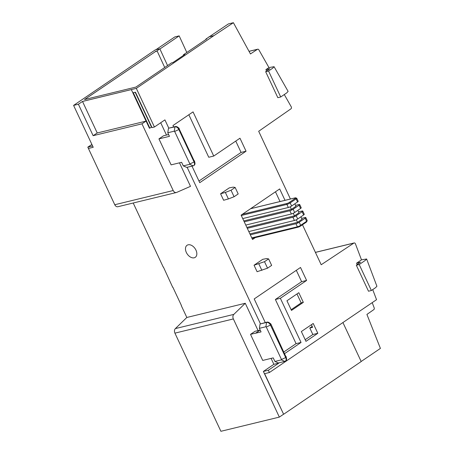 <?xml version="1.0" encoding="UTF-8"?>
<svg xmlns="http://www.w3.org/2000/svg" width="454" height="454" viewBox="0 0 454 454"><rect width="100%" height="100%" fill="white"/><g stroke="black" fill="none" stroke-linecap="round" stroke-linejoin="round"><path stroke-width="0.68" d="M188.115 244.814A7.292 4.767 -124.2 0 0 186.35 252.475A7.292 4.767 -124.2 0 0 194.198 257.798A7.292 4.767 -124.2 0 0 195.963 250.137A7.292 4.767 -124.2 0 0 188.115 244.814M159.831 48.782L156.494 51.296L159.831 48.782L155.268 49.889L73.593 105.402L93.218 147.289L88.411 148.458L114.771 204.731A3.643 2.679 76.3 0 0 117.909 206.723L176.351 192.524A3.643 2.679 76.3 0 0 176.68 192.411L190.498 186.35L179.483 162.827M167.554 65.563L159.922 48.975L179.171 35.877L174.784 36.944L155.858 49.747M172.832 287.161L181.424 305.508M163.4 267.026L172.679 287.263M133.209 203.006L163.247 267.128M141.966 123.828L93.132 135.689L97.224 132.977L146.057 121.11L141.966 123.828L173.212 190.532A3.643 2.679 76.3 0 0 176.351 192.524M73.593 105.402L78.394 104.233L93.132 135.689M91.884 144.451L87.809 147.153L88.411 148.458M87.809 147.153L92.605 145.989M266.56 71.051L265.902 69.649L268.95 67.578L258.888 49.872A1.458 1.073 76.3 0 0 257.696 49.202A1.458 1.073 76.3 0 0 257.441 49.316L250.449 53.952L233.401 22.7L228.419 23.909L208.965 36.995M179.171 35.877L186.81 52.477M233.401 22.7L213.885 35.65L209.317 36.757L205.895 39.084L206.859 38.851L183.359 54.82L183.581 55.297M156.494 51.296L155.535 51.529L84.546 99.551M157.084 50.893L164.723 67.487M312.176 326.392L309.798 328.009L312.84 334.507L305.184 339.706M275.464 191.798L280.027 201.542M342.923 322.55L361.197 361.549L283.625 414.269L263.371 371.446L273.864 364.312L278.847 363.104L268.354 370.237L263.371 371.446M361.168 361.486L380.407 348.411L366.911 314.423L373.824 309.611A1.458 1.073 76.3 0 0 374.175 307.835L372.212 302.642M146.057 121.11L131.337 89.586L149.434 128.221L149.854 128.119L133.272 92.724L135.434 92.196L152.016 127.597L154.417 127.012L164.91 119.879L168.814 128.204M149.854 128.119L151.721 126.967M213.885 35.65L136.314 88.365L154.417 127.012M136.314 88.365L82.503 101.441L78.394 104.233M265.267 322.55L254.206 298.936L300.514 267.463L306.603 280.447L301.615 281.662L275.379 299.492L296.07 343.655L301.053 342.447L284.709 353.553M283.937 351.901L296.07 343.655M306.603 280.447L280.362 298.284L275.379 299.492M280.362 298.284L301.053 342.447M301.615 281.662L296.309 270.323M309.798 328.009L312.619 327.328L311.393 324.712M312.84 334.507L317.823 333.298L305.956 341.357L301.354 331.534L313.22 323.475L317.823 333.298M291.468 310.428L286.945 300.769L298.806 292.705L303.334 302.364L291.468 310.428M188.841 114.748L208.755 157.26L213.738 156.051L239.973 138.215L246.057 151.205L241.074 152.419L198.971 181.032M173.655 126.978L172.974 125.531L193.052 111.883L213.738 156.051M246.057 151.205L199.749 182.684L191.991 166.124M241.074 152.419L235.762 141.081M183.359 54.82L184.801 54.469L172.94 62.533L171.499 62.885L135.905 87.072L84.495 99.562L155.535 51.529M206.383 39.175L205.895 39.084M268.354 370.237L269.415 372.507L264.614 373.676L283.625 414.269M255.347 237.578L252.526 239.496L241.119 215.145L279.675 188.938L285.01 200.328M156.409 51.109L155.45 51.342M254.047 265.221L264.5 261.686L268.603 258.894L266.629 258.564L262.718 259.33L254.047 265.221L257.095 271.713L267.542 268.178L271.651 265.386L268.603 258.894M258.831 263.87L261.873 270.363M223.629 200.271L220.582 193.779L225.366 192.428L228.407 198.926L223.629 200.271M220.582 193.779L229.253 187.888L233.163 187.127L235.138 187.451L238.185 193.949L234.077 196.741L228.407 198.926M235.138 187.451L231.035 190.243L225.366 192.428M296.978 293.948L301.172 302.892L303.334 302.364M291.133 309.713L301.172 302.892M151.449 127.035L135.161 92.264M97.224 132.977L82.509 101.452L131.337 89.586M264.5 261.686L267.542 268.178M231.035 190.243L234.077 196.741M187.133 167.31L260.426 323.77M269.415 372.507L376.542 299.697L372.728 289.601M357.219 264.591L356.566 263.189L361.486 259.847L355.454 243.889A1.458 1.073 76.3 0 0 354.137 242.952A1.458 1.073 76.3 0 0 353.882 243.066L321.199 264.744L302.472 224.764M290.412 199.017L258.684 131.28L290.986 108.795A1.458 1.073 76.3 0 0 291.213 106.752L284.283 94.551M160.705 122.739L166.476 135.059M186.832 317.471L245.268 303.272L233.816 314.389A3.643 2.679 76.3 0 0 233.362 318.941L279.341 417.101L220.905 431.3L174.921 333.14A3.643 2.679 76.3 0 1 175.38 328.588L186.832 317.471L181.277 305.61M245.268 303.272L258.048 330.552M271.095 358.399L273.864 364.312M279.341 417.101L283.449 414.309M168.462 128.442L167.776 132.761L169.45 136.331L158.94 138.884L171.113 164.864L181.617 162.311L183.291 165.88L189.778 164.308L193.2 165.835A3.643 2.384 -124.2 0 0 193.727 165.602A3.643 2.384 -124.2 0 0 194.085 162.004L194.539 161.692L179.33 129.22L178.87 129.526A3.643 2.384 -124.2 0 0 174.949 126.865L168.916 128.13L175.403 126.552A3.643 2.384 55.8 0 1 177.599 127.126A3.643 2.384 55.8 0 1 179.33 129.22L194.539 161.692A3.643 2.384 55.8 0 1 194.874 162.634A3.643 2.384 55.8 0 1 194.187 165.29L193.727 165.602M158.94 138.884L163.502 135.786L168.61 134.543M260.221 330.115L255.08 331.272L250.517 334.371L262.724 360.431L273.229 357.883L274.903 361.452L278.325 362.979L284.811 361.401A3.643 2.384 -124.2 0 0 285.339 361.168A3.643 2.384 -124.2 0 0 285.697 357.57L286.151 357.264A3.643 2.384 55.8 0 1 286.485 358.206A3.643 2.384 55.8 0 1 285.799 360.862L285.339 361.168M178.87 129.526L194.085 162.004L189.868 163.922L174.654 131.45L178.87 129.526M193.2 165.835L186.713 167.407L183.291 165.88M194.874 162.634L194.431 160.824M179.216 128.346L177.599 127.126M174.654 131.45L174.262 131.183L167.776 132.761M189.868 163.922L189.778 164.308M270.482 325.098L285.697 357.57L281.48 359.494L266.265 327.022L270.482 325.098A3.643 2.384 -124.2 0 0 266.56 322.436L267.014 322.124A3.643 2.384 55.8 0 1 269.211 322.698A3.643 2.384 55.8 0 1 270.942 324.786L270.482 325.098M286.151 357.264L270.828 323.918L286.151 357.264M267.014 322.124L260.074 324.008L266.56 322.436L265.874 326.755L259.387 328.327L260.074 324.008M265.874 326.755L266.265 327.022M281.48 359.494L281.389 359.874L274.903 361.452M286.485 358.206L286.043 356.39M270.828 323.918L269.211 322.698M259.387 328.327L261.061 331.902L255.534 333.242L260.097 330.143M255.534 333.242L260.063 330.064M255.5 333.162L250.517 334.371M209.317 36.757L208.902 36.859M268.95 67.578L274.068 66.698L272.718 68.162L268.547 71L265.664 71.698L269.807 68.702L265.902 69.649M274.068 66.698L288.12 91.402L286.758 92.871L280.714 96.974L277.831 97.678L265.664 71.698M268.547 71L280.714 96.974M361.486 259.847L366.622 258.99L365.254 260.431L359.21 264.54L356.328 265.238L360.47 262.242L356.566 263.189M366.622 258.99L376.911 286.247L375.549 287.683L371.378 290.515L368.495 291.218L356.328 265.238M359.21 264.54L371.378 290.515M246.874 227.426L294.464 215.86L299.027 212.756L297.881 210.304M293.256 213.278L294.464 215.86M244.246 221.824L289.862 210.741A2.554 0.46 -25.1 0 0 293.142 209.249L299.072 205.214A2.554 0.46 -25.1 0 0 299.702 204.538A2.554 0.46 -25.1 0 0 298.987 204.538L295.565 205.367M290.214 206.786L291.423 209.362L295.985 206.264L294.839 203.812M291.423 209.362L243.826 220.928M298.607 211.865L302.029 211.031A2.554 0.46 154.9 0 1 302.744 211.036A2.554 0.46 154.9 0 1 302.114 211.712L296.184 215.741A2.554 0.46 154.9 0 1 292.904 217.233L247.288 228.317M245.767 225.071L291.383 213.987A2.554 0.46 -25.1 0 0 294.663 212.495L300.593 208.46A2.554 0.46 -25.1 0 0 301.223 207.79L299.702 204.538M297.552 201.968A2.554 0.46 -25.1 0 0 298.182 201.292L296.734 198.211A2.554 0.46 154.9 0 1 296.104 198.88L297.552 201.968L291.621 205.997A2.554 0.46 -25.1 0 1 288.341 207.495L242.725 218.573M302.744 211.036L304.265 214.282A2.554 0.46 154.9 0 1 303.635 214.958L297.705 218.987A2.554 0.46 154.9 0 1 294.425 220.479L248.809 231.563M249.916 233.918L297.506 222.352L302.069 219.254L300.923 216.802M296.297 219.776L297.506 222.352M301.649 218.357L305.071 217.528A2.554 0.46 154.9 0 1 305.786 217.528A2.554 0.46 154.9 0 1 305.156 218.204L299.226 222.233A2.554 0.46 154.9 0 1 295.946 223.731L250.33 234.814M114.771 204.731L173.212 190.532M249.036 51.359L257.441 49.316M233.362 318.941L174.921 333.14M175.38 328.588L233.816 314.389M315.422 252.413L353.882 243.066M175.403 126.552L174.949 126.865L174.262 131.183M284.811 361.401L281.389 359.874M252.532 238.237A0.726 0.533 -103.7 0 1 251.834 238.015M250.557 208.727L295.259 197.865A1.822 0.329 154.9 0 1 295.321 198.347L289.391 202.382A1.822 0.329 154.9 0 1 287.047 203.449L242.345 214.311M295.946 223.731L297.393 226.813A0.726 0.533 -103.7 0 0 298.153 227.153A1.822 0.329 -25.1 0 0 300.491 226.086A0.726 0.477 -124.2 0 0 300.667 225.32L306.603 221.291A0.726 0.477 55.8 0 1 306.427 222.057M289.862 210.741L291.383 213.987M293.142 209.249L294.663 212.495M299.072 205.214L300.593 208.46M241.284 215.491L286.894 204.408L288.341 207.495M287.047 203.449A0.726 0.533 -103.7 0 0 286.894 204.408A2.554 0.46 -25.1 0 0 290.174 202.915L291.621 205.997M289.391 202.382A0.726 0.477 -124.2 0 1 290.174 202.915L296.104 198.88A0.726 0.477 55.8 0 0 295.321 198.347M295.259 197.865A0.726 0.533 -103.7 0 1 295.605 197.813M303.635 214.958L302.114 211.712M297.705 218.987L296.184 215.741M292.904 217.233L294.425 220.479M251.777 237.896L297.393 226.813A2.554 0.46 -25.1 0 0 300.667 225.32L299.226 222.233M305.156 218.204L306.603 221.291A2.554 0.46 -25.1 0 0 307.233 220.616L305.786 217.528M249.008 51.313L257.696 49.202M315.399 252.367L354.137 242.952M252.015 238.401L298.017 227.21L300.599 226.041L306.529 222.006L307.233 220.616M296.734 198.211L295.395 197.808L250.619 208.687"/></g></svg>
